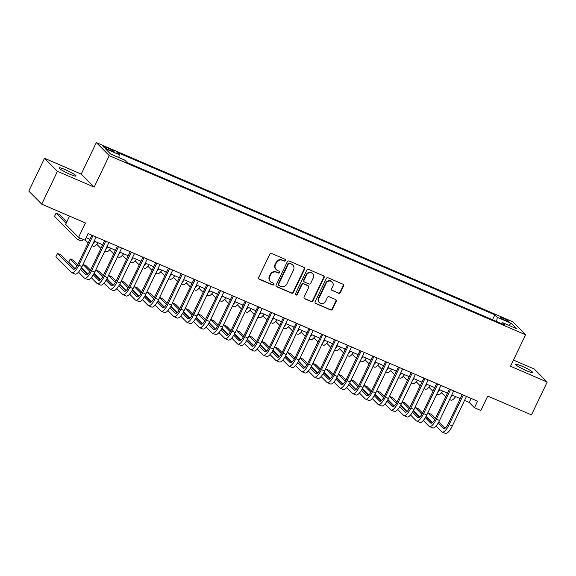 <?xml version="1.0" encoding="UTF-8"?>
<svg xmlns="http://www.w3.org/2000/svg" width="576" height="576" viewBox="0 0 576 576"><rect width="100%" height="100%" fill="white"/><g stroke="black" fill="none" stroke-linecap="round" stroke-linejoin="round"><path stroke-width="0.86" d="M285.43 260.525A1.008 0.95 135.3 0 0 284.983 259.243L271.663 253.512A1.44 1.354 135.3 0 0 269.791 254.261L258.689 277.445A1.44 1.354 135.3 0 0 259.322 279.274L272.642 285.005A1.008 0.95 135.3 0 0 273.787 283.392A1.008 0.95 135.3 0 0 273.506 283.205L271.786 282.463A4.601 4.334 135.3 0 1 269.748 276.61L270.67 274.68A4.601 4.334 135.3 0 1 276.66 272.282L278.381 273.024A1.008 0.95 135.3 0 0 279.526 271.418A1.008 0.95 135.3 0 0 279.245 271.224L277.524 270.482A4.601 4.334 135.3 0 1 275.486 264.636L276.408 262.699A4.601 4.334 135.3 0 1 282.398 260.309L284.119 261.05A1.008 0.95 135.3 0 0 285.43 260.525M276.228 269.597L275.875 269.244A4.601 4.334 135.3 0 1 275.134 264.283L276.062 262.346A4.601 4.334 135.3 0 1 282.046 259.956L283.774 260.698A1.008 0.95 135.3 0 0 285.07 259.286M258.761 278.806A1.44 1.354 135.3 0 0 258.977 278.921L272.29 284.652A1.008 0.95 135.3 0 0 273.593 283.241M270.49 281.578L270.137 281.225A4.601 4.334 135.3 0 1 269.395 276.257L270.324 274.327A4.601 4.334 135.3 0 1 276.307 271.93L278.028 272.671A1.008 0.95 135.3 0 0 279.331 271.267M521.899 366.142A9.382 1.13 25.6 0 0 515.671 364.349A9.382 1.13 25.6 0 0 526.37 370.656A9.382 1.13 25.6 0 0 532.591 372.456A9.382 1.13 25.6 0 0 521.899 366.142M65.347 169.697A9.382 1.13 25.6 0 0 59.126 167.897A9.382 1.13 25.6 0 0 69.818 174.211A9.382 1.13 25.6 0 0 76.046 176.004A9.382 1.13 25.6 0 0 65.347 169.697M503.302 318.211A4.687 0.562 25.6 0 0 500.191 317.318A4.687 0.562 25.6 0 0 505.541 320.472A4.687 0.562 25.6 0 0 508.651 321.372A4.687 0.562 25.6 0 0 503.302 318.211M338.58 293.256A1.44 1.354 135.3 0 0 340.445 292.507L343.562 286.006A1.44 1.354 135.3 0 0 342.929 284.177L328.14 277.812A1.44 1.354 135.3 0 0 326.268 278.561L315.158 301.745A1.44 1.354 135.3 0 0 315.792 303.574L330.588 309.938A1.44 1.354 135.3 0 0 332.46 309.19L336.218 301.334A1.44 1.354 135.3 0 0 335.585 299.506L329.256 296.784A1.44 1.354 135.3 0 0 327.384 297.526L325.519 301.428A3.852 3.622 135.3 0 1 319.428 302.688A3.852 3.622 135.3 0 1 318.809 298.541L326.124 283.277A3.852 3.622 135.3 0 1 332.208 282.01A3.852 3.622 135.3 0 1 332.827 286.164L331.61 288.706A1.44 1.354 135.3 0 0 332.244 290.534L338.227 292.903A1.44 1.354 135.3 0 0 340.099 292.154L343.217 285.653A1.44 1.354 135.3 0 0 343.138 284.292M57.449 171.331L94.162 187.128L81.23 174.082L44.518 158.285L57.449 171.331L41.731 204.142L85.471 222.962L78.552 237.391L84.938 240.142L88.085 233.582L477.583 401.177L474.444 407.743L480.83 410.486L487.742 396.05L531.482 414.871L547.2 382.068L534.269 369.022L513.461 360.065M94.162 187.128L109.253 155.635L525.571 334.778L510.487 366.271L547.2 382.068M304.582 269.23A1.44 1.354 135.3 0 0 303.941 267.401L289.152 261.036A1.44 1.354 135.3 0 0 287.28 261.785L276.17 284.969A1.44 1.354 135.3 0 0 276.811 286.798L291.6 293.162A1.44 1.354 135.3 0 0 293.472 292.414L304.582 269.23L304.229 268.877A1.44 1.354 135.3 0 0 304.157 267.516M308.642 269.424L323.438 275.789A1.44 1.354 135.3 0 1 324.072 277.618L312.962 300.802A1.44 1.354 135.3 0 1 311.09 301.55L304.762 298.829A1.44 1.354 135.3 0 1 304.128 297L308.635 287.597A1.44 1.354 135.3 0 0 307.994 285.768L303.797 283.961A1.44 1.354 135.3 0 0 301.925 284.71L297.238 294.502A1.008 0.95 135.3 0 1 295.639 294.833A1.008 0.95 135.3 0 1 295.481 293.746L306.77 270.173A1.44 1.354 135.3 0 1 308.642 269.424M41.731 204.142L28.8 191.088L44.518 158.285M108.209 149.486L111.017 150.696A4.543 0.547 25.6 0 0 114.034 151.56A4.543 0.547 25.6 0 0 108.85 148.507L106.042 147.298A4.543 0.547 25.6 0 0 103.025 146.426A4.543 0.547 25.6 0 0 108.209 149.486M109.253 155.635L96.322 142.589L512.647 321.725L525.571 334.778M492.502 319.759L494.849 314.863L116.842 152.208L119.29 154.678L118.807 157.543M494.849 314.863L497.297 317.333L511.344 323.374L516.658 328.738L502.61 322.69L505.051 325.159L127.044 162.504L124.596 160.034L110.549 153.994L105.242 148.63L119.29 154.678M69.566 216.115L65.621 224.345L78.552 237.391M81.23 174.082L96.322 142.589M464.551 400.45L469.202 402.451L474.444 407.743M86.141 237.622L89.935 239.256M94.205 241.092L102.708 244.75M106.97 246.586L115.474 250.243M119.743 252.079L128.246 255.744M132.516 257.58L141.019 261.238M145.282 263.074L153.785 266.731M158.054 268.567L166.558 272.225M170.827 274.061L179.33 277.718M183.593 279.554L192.096 283.219M196.366 285.055L204.869 288.713M209.138 290.549L217.642 294.206M221.911 296.042L230.414 299.7M234.677 301.536L243.18 305.194M247.45 307.03L255.953 310.694M260.222 312.53L268.726 316.188M272.988 318.024L281.491 321.682M285.761 323.518L294.264 327.175M298.534 329.011L307.037 332.669M311.299 334.505L319.802 338.17M324.072 340.006L332.575 343.663M336.845 345.499L345.348 349.157M349.618 350.993L358.121 354.65M362.383 356.486L370.886 360.144M375.156 361.98L383.659 365.645M387.929 367.481L396.432 371.138M400.694 372.974L409.198 376.632M413.467 378.468L421.97 382.126M426.24 383.962L434.743 387.619M439.006 389.455L447.509 393.12M451.778 394.956L460.282 398.614M471.139 398.405L469.202 402.451M502.61 322.69L501.602 323.676M496.591 321.516L497.297 317.333M511.344 323.374L508.666 325.296M276.25 286.33A1.44 1.354 135.3 0 0 276.458 286.445L291.254 292.81A1.44 1.354 135.3 0 0 293.119 292.061L304.229 268.877M289.67 263.434A1.008 0.95 135.3 0 0 288.36 263.959L278.604 284.306A1.008 0.95 135.3 0 0 279.05 285.588L280.872 286.373A4.601 4.334 135.3 0 0 286.855 283.975L293.522 270.065A4.601 4.334 135.3 0 0 291.485 264.218L289.318 263.081A1.008 0.95 135.3 0 0 288.007 263.606L288.36 263.959M278.77 285.394L278.417 285.041A1.008 0.95 135.3 0 1 278.258 283.954L288.007 263.606M292.781 265.097L292.428 264.744A4.601 4.334 135.3 0 0 291.132 263.866L291.485 264.218M289.318 263.081L291.132 263.866M304.2 298.354A1.44 1.354 135.3 0 0 304.416 298.476L310.745 301.198A1.44 1.354 135.3 0 0 312.617 300.449L323.726 277.265A1.44 1.354 135.3 0 0 323.647 275.904M308.398 286.042L308.052 285.689A1.44 1.354 135.3 0 0 307.649 285.415L303.444 283.608A1.44 1.354 135.3 0 0 301.579 284.357L296.885 294.149L297.238 294.502M295.495 294.631A1.008 0.95 135.3 0 0 296.885 294.149M313.308 277.841A3.852 3.622 135.3 0 0 312.689 273.686A3.852 3.622 135.3 0 0 306.598 274.954L304.027 280.332A1.44 1.354 135.3 0 0 304.661 282.161L308.858 283.968A1.44 1.354 135.3 0 0 310.73 283.219L313.308 277.841M312.689 273.686L312.336 273.334A3.852 3.622 135.3 0 0 306.252 274.601L306.598 274.954M304.258 281.88L303.905 281.527A1.44 1.354 135.3 0 1 303.674 279.979L306.252 274.601M331.682 290.066A1.44 1.354 135.3 0 0 331.898 290.182L338.227 292.903M332.208 282.01L331.862 281.657A3.852 3.622 135.3 0 0 325.771 282.924L326.124 283.277M319.428 302.688L319.082 302.335A3.852 3.622 135.3 0 1 318.463 298.188L325.771 282.924M315.23 303.106A1.44 1.354 135.3 0 0 315.446 303.221L330.235 309.586A1.44 1.354 135.3 0 0 332.107 308.837L335.873 300.982A1.44 1.354 135.3 0 0 335.801 299.621M66.737 222.019L59.278 214.488L56.088 213.113L54.518 216.396L77.033 239.126A10.994 3.478 -66.7 0 0 77.407 239.386A10.994 3.478 -66.7 0 0 80.258 238.126M66.139 223.265L56.088 213.113M77.407 239.386L80.597 240.754A10.994 3.478 -66.7 0 0 83.448 239.501M74.642 268.934L60.682 254.844L57.492 253.469L55.915 256.745L71.453 272.426A10.994 3.478 -66.7 0 0 71.82 272.678A10.994 3.478 -66.7 0 0 78.79 265.226L92.945 235.67M71.82 272.678L75.017 274.054A10.994 3.478 -66.7 0 0 81.979 266.602L96.142 237.046M91.872 235.21L77.911 264.348A7.33 2.318 113.3 0 1 73.267 269.316A7.33 2.318 113.3 0 1 73.022 269.143L57.492 253.469M89.734 239.681L88.848 238.788M85.075 239.846L88.157 242.957M92.009 245.664L93.37 246.254A10.994 3.478 -66.7 0 0 98.064 242.755M92.959 243.691A10.994 3.478 -66.7 0 0 94.874 241.38M102.499 245.174L101.621 244.282M96.847 244.332L100.93 248.458M104.782 251.165L106.142 251.748A10.994 3.478 -66.7 0 0 110.837 248.249M105.725 249.185A10.994 3.478 -66.7 0 0 107.647 246.874M115.272 250.668L114.394 249.782M109.62 249.826L113.702 253.951M117.554 256.658L118.908 257.242A10.994 3.478 -66.7 0 0 123.61 253.742M118.498 254.686A10.994 3.478 -66.7 0 0 120.413 252.374M128.045 256.162L127.159 255.276M122.386 255.319L126.475 259.445M130.32 262.152L131.681 262.735A10.994 3.478 -66.7 0 0 136.375 259.243M131.27 260.179A10.994 3.478 -66.7 0 0 133.186 257.868M78.487 272.138L84.218 277.92A10.994 3.478 -66.7 0 0 84.593 278.179A10.994 3.478 -66.7 0 0 91.555 270.727L105.718 241.171M84.593 278.179L87.782 279.547A10.994 3.478 -66.7 0 0 94.752 272.095L108.907 242.539M104.645 240.703L90.684 269.842A7.33 2.318 113.3 0 1 86.04 274.81A7.33 2.318 113.3 0 1 85.795 274.637L80.518 269.316M87.415 274.428L81.187 268.142M77.753 264.672L73.454 260.338L70.258 258.962L68.688 262.246L75.017 268.625M77.105 265.874L70.258 258.962M91.26 277.632L96.991 283.414A10.994 3.478 -66.7 0 0 97.366 283.673A10.994 3.478 -66.7 0 0 104.328 276.221L118.49 246.665M97.366 283.673L100.555 285.048A10.994 3.478 -66.7 0 0 107.518 277.596L121.68 248.04M117.41 246.204L103.457 275.335A7.33 2.318 113.3 0 1 98.813 280.303A7.33 2.318 113.3 0 1 98.561 280.138L93.29 274.81M100.188 279.922L93.96 273.643M90.526 270.173L86.227 265.831L83.03 264.456L81.461 267.739L87.782 274.118M89.878 271.368L83.03 264.456M104.033 283.126L109.764 288.907A10.994 3.478 -66.7 0 0 110.131 289.166A10.994 3.478 -66.7 0 0 117.101 281.714L131.256 252.158M110.131 289.166L113.328 290.542A10.994 3.478 -66.7 0 0 120.29 283.09L134.453 253.534M130.183 251.698L116.222 280.829A7.33 2.318 113.3 0 1 111.578 285.797A7.33 2.318 113.3 0 1 111.334 285.631L106.056 280.303M112.954 285.415L106.733 279.137M103.291 275.666L98.993 271.325L95.803 269.95L94.234 273.233L100.555 279.619M102.65 276.862L95.803 269.95M116.806 288.619L122.53 294.408A10.994 3.478 -66.7 0 0 122.904 294.66A10.994 3.478 -66.7 0 0 129.866 287.208L144.029 257.652M122.904 294.66L126.094 296.035A10.994 3.478 -66.7 0 0 133.063 288.583L147.218 259.027M142.956 257.191L128.995 286.33A7.33 2.318 113.3 0 1 124.351 291.298A7.33 2.318 113.3 0 1 124.106 291.125L118.829 285.797M125.726 290.916L119.498 284.63M116.064 281.16L111.766 276.818L108.576 275.45L106.999 278.726L113.328 285.113M115.416 282.355L108.576 275.45M140.818 261.662L139.932 260.77M135.158 260.82L139.241 264.938M143.093 267.646L144.454 268.229A10.994 3.478 -66.7 0 0 149.148 264.737M144.036 265.673A10.994 3.478 -66.7 0 0 145.958 263.362M129.571 294.113L135.302 299.902A10.994 3.478 -66.7 0 0 135.677 300.154A10.994 3.478 -66.7 0 0 142.639 292.702L156.802 263.146M135.677 300.154L138.866 301.529A10.994 3.478 -66.7 0 0 145.829 294.077L159.991 264.521M155.729 262.685L141.768 291.823A7.33 2.318 113.3 0 1 137.124 296.791A7.33 2.318 113.3 0 1 136.872 296.618L131.602 291.298M138.499 296.41L132.271 290.124M128.837 286.654L124.538 282.319L121.342 280.944L119.772 284.22L126.094 290.606M128.189 287.849L121.342 280.944M153.583 267.156L152.705 266.263M147.931 266.314L152.014 270.432M155.866 273.139L157.219 273.73A10.994 3.478 -66.7 0 0 161.921 270.23M156.809 271.166A10.994 3.478 -66.7 0 0 158.724 268.855M142.344 299.614L148.075 305.395A10.994 3.478 -66.7 0 0 148.442 305.654A10.994 3.478 -66.7 0 0 155.412 298.202L169.567 268.646M148.442 305.654L151.639 307.022A10.994 3.478 -66.7 0 0 158.602 299.57L172.764 270.014M168.494 268.178L154.534 297.317A7.33 2.318 113.3 0 1 149.89 302.285A7.33 2.318 113.3 0 1 149.645 302.112L144.367 296.791M151.265 301.903L145.044 295.618M141.602 292.147L137.304 287.813L134.114 286.438L132.545 289.721L138.866 296.1M140.962 293.35L134.114 286.438M166.356 272.65L165.47 271.757M160.697 271.807L164.786 275.933M168.631 278.64L169.992 279.223A10.994 3.478 -66.7 0 0 174.694 275.724M169.582 276.66A10.994 3.478 -66.7 0 0 171.497 274.349M155.117 305.107L160.848 310.889A10.994 3.478 -66.7 0 0 161.215 311.148A10.994 3.478 -66.7 0 0 168.178 303.696L182.34 274.14M161.215 311.148L164.405 312.523A10.994 3.478 -66.7 0 0 171.374 305.071L185.537 275.515M181.267 273.679L167.306 302.81A7.33 2.318 113.3 0 1 162.662 307.778A7.33 2.318 113.3 0 1 162.418 307.613L157.14 302.285M164.038 307.397L157.817 301.118M154.375 297.648L150.077 293.306L146.887 291.931L145.31 295.214L151.639 301.594M153.727 298.843L146.887 291.931M179.129 278.143L178.243 277.258M173.47 277.301L177.552 281.426M181.404 284.134L182.765 284.717A10.994 3.478 -66.7 0 0 187.459 281.218M182.347 282.161A10.994 3.478 -66.7 0 0 184.27 279.85M167.882 310.601L173.614 316.382A10.994 3.478 -66.7 0 0 173.988 316.642A10.994 3.478 -66.7 0 0 180.95 309.19L195.113 279.634M173.988 316.642L177.178 318.017A10.994 3.478 -66.7 0 0 184.147 310.565L198.302 281.009M194.04 279.173L180.079 308.304A7.33 2.318 113.3 0 1 175.435 313.279A7.33 2.318 113.3 0 1 175.19 313.106L169.913 307.778M176.81 312.89L170.582 306.612M167.148 303.142L162.85 298.8L159.653 297.425L158.083 300.708L164.405 307.094M166.5 304.337L159.653 297.425M191.894 283.637L191.016 282.751M186.242 282.794L190.325 286.92M194.177 289.627L195.538 290.21A10.994 3.478 -66.7 0 0 200.232 286.718M195.12 287.654A10.994 3.478 -66.7 0 0 197.035 285.343M204.667 289.138L203.789 288.245M199.008 288.295L203.098 292.414M206.942 295.121L208.303 295.704A10.994 3.478 -66.7 0 0 213.005 292.212M207.893 293.148A10.994 3.478 -66.7 0 0 209.808 290.837M217.44 294.631L216.554 293.738M211.781 293.789L215.863 297.907M219.715 300.614L221.076 301.205A10.994 3.478 -66.7 0 0 225.77 297.706M220.666 298.642A10.994 3.478 -66.7 0 0 222.581 296.33M230.206 300.125L229.327 299.232M224.554 299.282L228.636 303.408M232.488 306.115L233.849 306.698A10.994 3.478 -66.7 0 0 238.543 303.199M233.431 304.135A10.994 3.478 -66.7 0 0 235.354 301.824M242.978 305.618L242.1 304.733M237.326 304.776L241.409 308.902M245.261 311.609L246.614 312.192A10.994 3.478 -66.7 0 0 251.316 308.693M246.204 309.636A10.994 3.478 -66.7 0 0 248.119 307.325M255.751 311.112L254.866 310.226M250.092 310.27L254.182 314.395M258.026 317.102L259.387 317.686A10.994 3.478 -66.7 0 0 264.082 314.194M258.977 315.13A10.994 3.478 -66.7 0 0 260.892 312.818M268.524 316.613L267.638 315.72M262.865 315.77L266.947 319.889M270.799 322.596L272.16 323.179A10.994 3.478 -66.7 0 0 276.854 319.687M271.742 320.623A10.994 3.478 -66.7 0 0 273.665 318.312M281.29 322.106L280.411 321.214M275.638 321.264L279.72 325.382M283.572 328.09L284.926 328.68A10.994 3.478 -66.7 0 0 289.627 325.181M284.515 326.117A10.994 3.478 -66.7 0 0 286.43 323.806M294.062 327.6L293.177 326.707M288.403 326.758L292.493 330.883M296.338 333.59L297.698 334.174A10.994 3.478 -66.7 0 0 302.393 330.674M297.288 331.61A10.994 3.478 -66.7 0 0 299.203 329.299M306.835 333.094L305.95 332.208M301.176 332.251L305.258 336.377M309.11 339.084L310.471 339.667A10.994 3.478 -66.7 0 0 315.166 336.168M310.054 337.111A10.994 3.478 -66.7 0 0 311.976 334.8M319.601 338.587L318.722 337.702M313.949 337.745L318.031 341.87M321.883 344.578L323.244 345.161A10.994 3.478 -66.7 0 0 327.938 341.669M322.826 342.605A10.994 3.478 -66.7 0 0 324.742 340.294M332.374 344.088L331.495 343.195M326.714 343.246L330.804 347.364M334.649 350.071L336.01 350.654A10.994 3.478 -66.7 0 0 340.711 347.162M335.599 348.098A10.994 3.478 -66.7 0 0 337.514 345.787M180.655 316.094L186.386 321.883A10.994 3.478 -66.7 0 0 186.754 322.135A10.994 3.478 -66.7 0 0 193.723 314.683L207.886 285.127M186.754 322.135L189.95 323.51A10.994 3.478 -66.7 0 0 196.913 316.058L211.075 286.502M206.806 284.666L192.852 313.805A7.33 2.318 113.3 0 1 188.208 318.773A7.33 2.318 113.3 0 1 187.956 318.6L182.678 313.272M189.576 318.391L183.355 312.106M179.921 308.635L175.615 304.294L172.426 302.926L170.856 306.202L177.178 312.588M179.273 309.83L172.426 302.926M193.428 321.588L199.159 327.377A10.994 3.478 -66.7 0 0 199.526 327.629A10.994 3.478 -66.7 0 0 206.496 320.177L220.651 290.621M199.526 327.629L202.723 329.004A10.994 3.478 -66.7 0 0 209.686 321.552L223.848 291.996M219.578 290.16L205.618 319.298A7.33 2.318 113.3 0 1 200.974 324.266A7.33 2.318 113.3 0 1 200.729 324.094L195.451 318.773M202.349 323.885L196.128 317.599M192.686 314.129L188.388 309.794L185.198 308.419L183.622 311.695L189.95 318.082M192.038 315.324L185.198 308.419M206.194 327.089L211.925 332.87A10.994 3.478 -66.7 0 0 212.299 333.13A10.994 3.478 -66.7 0 0 219.262 325.678L233.424 296.122M212.299 333.13L215.489 334.498A10.994 3.478 -66.7 0 0 222.458 327.046L236.614 297.49M232.351 295.654L218.39 324.792A7.33 2.318 113.3 0 1 213.746 329.76A7.33 2.318 113.3 0 1 213.502 329.587L208.224 324.266M215.122 329.378L208.894 323.093M205.459 319.622L201.161 315.288L197.964 313.913L196.394 317.196L202.716 323.575M204.811 320.825L197.964 313.913M218.966 332.582L224.698 338.364A10.994 3.478 -66.7 0 0 225.065 338.623A10.994 3.478 -66.7 0 0 232.034 331.171L246.197 301.615M225.065 338.623L228.262 339.998A10.994 3.478 -66.7 0 0 235.224 332.546L249.386 302.99M245.117 301.154L231.163 330.286A7.33 2.318 113.3 0 1 226.519 335.254A7.33 2.318 113.3 0 1 226.267 335.088L220.997 329.76M227.894 334.872L221.666 328.594M218.232 325.123L213.934 320.782L210.737 319.406L209.167 322.69L215.489 329.069M217.584 326.318L210.737 319.406M231.739 338.076L237.47 343.858A10.994 3.478 -66.7 0 0 237.838 344.117A10.994 3.478 -66.7 0 0 244.807 336.665L258.962 307.109M237.838 344.117L241.034 345.492A10.994 3.478 -66.7 0 0 247.997 338.04L262.159 308.484M257.89 306.648L243.929 335.779A7.33 2.318 113.3 0 1 239.285 340.754A7.33 2.318 113.3 0 1 239.04 340.582L233.762 335.254M240.66 340.366L234.439 334.087M230.998 330.617L226.699 326.275L223.51 324.9L221.94 328.183L228.262 334.57M230.357 331.812L223.51 324.9M244.505 343.57L250.236 349.358A10.994 3.478 -66.7 0 0 250.61 349.61A10.994 3.478 -66.7 0 0 257.573 342.158L271.735 312.602M250.61 349.61L253.8 350.986A10.994 3.478 -66.7 0 0 260.77 343.534L274.925 313.978M270.662 312.142L256.702 341.28A7.33 2.318 113.3 0 1 252.058 346.248A7.33 2.318 113.3 0 1 251.813 346.075L246.535 340.747M253.433 345.866L247.205 339.581M243.77 336.11L239.472 331.769L236.282 330.401L234.706 333.677L241.034 340.063M243.122 337.306L236.282 330.401M257.278 349.063L263.009 354.852A10.994 3.478 -66.7 0 0 263.383 355.104A10.994 3.478 -66.7 0 0 270.346 347.652L284.508 318.096M263.383 355.104L266.573 356.479A10.994 3.478 -66.7 0 0 273.535 349.027L287.698 319.471M283.435 317.635L269.474 346.774A7.33 2.318 113.3 0 1 264.83 351.742A7.33 2.318 113.3 0 1 264.578 351.569L259.308 346.248M266.206 351.36L259.978 345.074M256.543 341.604L252.245 337.27L249.048 335.894L247.478 339.17L253.8 345.557M255.895 342.799L249.048 335.894M270.05 354.564L275.782 360.346A10.994 3.478 -66.7 0 0 276.149 360.605A10.994 3.478 -66.7 0 0 283.118 353.153L297.274 323.597M276.149 360.605L279.346 361.973A10.994 3.478 -66.7 0 0 286.308 354.521L300.47 324.965M296.201 323.129L282.24 352.267A7.33 2.318 113.3 0 1 277.596 357.235A7.33 2.318 113.3 0 1 277.351 357.062L272.074 351.742M278.971 356.854L272.75 350.568M269.309 347.098L265.01 342.763L261.821 341.388L260.251 344.671L266.573 351.05M268.668 348.3L261.821 341.388M282.823 360.058L288.554 365.839A10.994 3.478 -66.7 0 0 288.922 366.098A10.994 3.478 -66.7 0 0 295.884 358.646L310.046 329.09M288.922 366.098L292.111 367.474A10.994 3.478 -66.7 0 0 299.081 360.022L313.243 330.466M308.974 328.63L295.013 357.761A7.33 2.318 113.3 0 1 290.369 362.729A7.33 2.318 113.3 0 1 290.124 362.563L284.846 357.235M291.744 362.347L285.523 356.069M282.082 352.598L277.783 348.257L274.594 346.882L273.017 350.165L279.346 356.544M281.434 353.794L274.594 346.882M295.589 365.551L301.32 371.333A10.994 3.478 -66.7 0 0 301.694 371.592A10.994 3.478 -66.7 0 0 308.657 364.14L322.819 334.584M301.694 371.592L304.884 372.967A10.994 3.478 -66.7 0 0 311.854 365.515L326.009 335.959M321.746 334.123L307.786 363.262A7.33 2.318 113.3 0 1 303.142 368.23A7.33 2.318 113.3 0 1 302.897 368.057L297.619 362.729M304.517 367.841L298.289 361.562M294.854 358.092L290.556 353.75L287.359 352.375L285.79 355.658L292.111 362.045M294.206 359.287L287.359 352.375M308.362 371.045L314.093 376.834A10.994 3.478 -66.7 0 0 314.46 377.086A10.994 3.478 -66.7 0 0 321.43 369.634L335.592 340.078M314.46 377.086L317.657 378.461A10.994 3.478 -66.7 0 0 324.619 371.009L338.782 341.453M334.512 339.617L320.551 368.755A7.33 2.318 113.3 0 1 315.914 373.723A7.33 2.318 113.3 0 1 315.662 373.55L310.385 368.222M317.282 373.342L311.062 367.056M307.627 363.586L303.322 359.244L300.132 357.876L298.562 361.152L304.884 367.538M306.979 364.781L300.132 357.876M321.134 376.538L326.866 382.327A10.994 3.478 -66.7 0 0 327.233 382.579A10.994 3.478 -66.7 0 0 334.202 375.127L348.358 345.578M327.233 382.579L330.422 383.954A10.994 3.478 -66.7 0 0 337.392 376.502L351.554 346.946M347.285 345.11L333.324 374.249A7.33 2.318 113.3 0 1 328.68 379.217A7.33 2.318 113.3 0 1 328.435 379.044L323.158 373.723M330.055 378.835L323.834 372.55M320.393 369.079L316.094 364.745L312.905 363.37L311.328 366.646L317.657 373.032M319.745 370.274L312.905 363.37M345.146 349.582L344.261 348.689M339.487 348.739L343.57 352.858M347.422 355.565L348.782 356.155A10.994 3.478 -66.7 0 0 353.477 352.656M348.365 353.592A10.994 3.478 -66.7 0 0 350.287 351.281M357.912 355.075L357.034 354.182M352.26 354.233L356.342 358.358M360.194 361.066L361.555 361.649A10.994 3.478 -66.7 0 0 366.25 358.15M361.138 359.086A10.994 3.478 -66.7 0 0 363.06 356.774M370.685 360.569L369.806 359.683M365.033 359.726L369.115 363.852M372.967 366.559L374.321 367.142A10.994 3.478 -66.7 0 0 379.022 363.643M373.91 364.586A10.994 3.478 -66.7 0 0 375.826 362.275M383.458 366.062L382.572 365.177M377.798 365.227L381.881 369.346M385.733 372.053L387.094 372.636A10.994 3.478 -66.7 0 0 391.788 369.144M386.683 370.08A10.994 3.478 -66.7 0 0 388.598 367.769M333.9 382.039L339.631 387.821A10.994 3.478 -66.7 0 0 340.006 388.08A10.994 3.478 -66.7 0 0 346.968 380.628L361.13 351.072M340.006 388.08L343.195 389.448A10.994 3.478 -66.7 0 0 350.165 381.996L364.32 352.447M360.058 350.604L346.097 379.742A7.33 2.318 113.3 0 1 341.453 384.71A7.33 2.318 113.3 0 1 341.208 384.538L335.93 379.217M342.828 384.329L336.6 378.043M333.166 374.573L328.867 370.238L325.67 368.863L324.101 372.146L330.422 378.526M332.518 375.775L325.67 368.863M346.673 387.533L352.404 393.314A10.994 3.478 -66.7 0 0 352.771 393.574A10.994 3.478 -66.7 0 0 359.741 386.122L373.903 356.566M352.771 393.574L355.968 394.949A10.994 3.478 -66.7 0 0 362.93 387.497L377.093 357.941M372.823 356.105L358.87 385.236A7.33 2.318 113.3 0 1 354.226 390.204A7.33 2.318 113.3 0 1 353.974 390.038L348.703 384.71M355.601 389.822L349.373 383.544M345.938 380.074L341.64 375.732L338.443 374.357L336.874 377.64L343.195 384.019M345.29 381.269L338.443 374.357M359.446 393.026L365.177 398.808A10.994 3.478 -66.7 0 0 365.544 399.067A10.994 3.478 -66.7 0 0 372.514 391.615L386.669 362.059M365.544 399.067L368.741 400.442A10.994 3.478 -66.7 0 0 375.703 392.99L389.866 363.434M385.596 361.598L371.635 390.737A7.33 2.318 113.3 0 1 366.991 395.705A7.33 2.318 113.3 0 1 366.746 395.532L361.469 390.204M368.366 395.316L362.146 389.038M358.704 385.567L354.406 381.226L351.216 379.85L349.639 383.134L355.968 389.52M358.063 386.762L351.216 379.85M372.211 398.52L377.942 404.309A10.994 3.478 -66.7 0 0 378.317 404.561A10.994 3.478 -66.7 0 0 385.279 397.109L399.442 367.553M378.317 404.561L381.506 405.936A10.994 3.478 -66.7 0 0 388.476 398.484L402.631 368.928M398.369 367.092L384.408 396.23A7.33 2.318 113.3 0 1 379.764 401.198A7.33 2.318 113.3 0 1 379.519 401.026L374.242 395.698M381.139 400.817L374.911 394.531M371.477 391.061L367.178 386.719L363.982 385.351L362.412 388.627L368.741 395.014M370.829 392.256L363.982 385.351M396.223 371.563L395.345 370.67M390.571 370.721L394.654 374.839M398.506 377.546L399.866 378.13A10.994 3.478 -66.7 0 0 404.561 374.638M399.449 375.574A10.994 3.478 -66.7 0 0 401.371 373.262M384.984 404.014L390.715 409.802A10.994 3.478 -66.7 0 0 391.09 410.054A10.994 3.478 -66.7 0 0 398.052 402.602L412.214 373.054M391.09 410.054L394.279 411.43A10.994 3.478 -66.7 0 0 401.242 403.978L415.404 374.422M411.134 372.586L397.181 401.724A7.33 2.318 113.3 0 1 392.537 406.692A7.33 2.318 113.3 0 1 392.285 406.519L387.014 401.198M393.912 406.31L387.684 400.025M384.25 396.554L379.951 392.22L376.754 390.845L375.185 394.121L381.506 400.507M383.602 397.757L376.754 390.845M408.996 377.057L408.118 376.164M403.344 376.214L407.426 380.333M411.278 383.04L412.632 383.63A10.994 3.478 -66.7 0 0 417.334 380.131M412.222 381.067A10.994 3.478 -66.7 0 0 414.137 378.756M397.757 409.514L403.488 415.296A10.994 3.478 -66.7 0 0 403.855 415.555A10.994 3.478 -66.7 0 0 410.825 408.103L424.98 378.547M403.855 415.555L407.052 416.923A10.994 3.478 -66.7 0 0 414.014 409.471L428.177 379.922M423.907 378.086L409.946 407.218A7.33 2.318 113.3 0 1 405.302 412.186A7.33 2.318 113.3 0 1 405.058 412.013L399.78 406.692M406.678 411.804L400.457 405.518M397.015 402.048L392.717 397.714L389.527 396.338L387.958 399.622L394.279 406.001M396.374 403.25L389.527 396.338M421.769 382.55L420.883 381.658M416.11 381.708L420.199 385.834M424.044 388.541L425.405 389.124A10.994 3.478 -66.7 0 0 430.099 385.625M424.994 386.561A10.994 3.478 -66.7 0 0 426.91 384.25M410.53 415.008L416.261 420.79A10.994 3.478 -66.7 0 0 416.628 421.049A10.994 3.478 -66.7 0 0 423.59 413.597L437.753 384.041M416.628 421.049L419.818 422.424A10.994 3.478 -66.7 0 0 426.787 414.972L440.95 385.416M436.68 383.58L422.719 412.711A7.33 2.318 113.3 0 1 418.075 417.679A7.33 2.318 113.3 0 1 417.83 417.514L412.553 412.186M419.45 417.298L413.23 411.019M409.788 407.549L405.49 403.207L402.3 401.832L400.723 405.115L407.052 411.494M409.14 408.744L402.3 401.832M434.542 388.044L433.656 387.158M428.882 387.202L432.965 391.327M436.817 394.034L438.178 394.618A10.994 3.478 -66.7 0 0 442.872 391.118M437.76 392.062A10.994 3.478 -66.7 0 0 439.682 389.75M423.295 420.502L429.026 426.29A10.994 3.478 -66.7 0 0 429.401 426.542A10.994 3.478 -66.7 0 0 436.363 419.09L450.526 389.534M429.401 426.542L432.59 427.918A10.994 3.478 -66.7 0 0 439.56 420.466L453.715 390.91M449.453 389.074L435.492 418.212A7.33 2.318 113.3 0 1 430.848 423.18A7.33 2.318 113.3 0 1 430.603 423.007L425.326 417.679M432.223 422.791L425.995 416.513M422.561 413.042L418.262 408.701L415.066 407.326L413.496 410.609L419.818 416.995M421.913 414.238L415.066 407.326M447.307 393.538L446.429 392.652M441.655 392.702L445.738 396.821M449.59 399.528L450.95 400.111A10.994 3.478 -66.7 0 0 455.645 396.619M450.533 397.555A10.994 3.478 -66.7 0 0 452.448 395.244M436.068 425.995L441.799 431.784A10.994 3.478 -66.7 0 0 442.166 432.036A10.994 3.478 -66.7 0 0 449.136 424.584L463.298 395.028M442.166 432.036L445.363 433.411A10.994 3.478 -66.7 0 0 452.326 425.959L466.488 396.403M462.218 394.567L448.258 423.706A7.33 2.318 113.3 0 1 443.621 428.674A7.33 2.318 113.3 0 1 443.369 428.501L438.091 423.173M444.989 428.292L438.768 422.006M435.326 418.536L431.028 414.194L427.838 412.826L426.269 416.102L432.59 422.489M434.686 419.731L427.838 412.826M105.595 148.234L106.042 147.298M108.353 149.544L108.85 148.507M78.79 265.226L81.979 266.602M73.022 269.143L73.562 269.374M91.555 270.727L94.752 272.095M85.795 274.637L86.335 274.874M104.328 276.221L107.518 277.596M98.561 280.138L99.101 280.368M117.101 281.714L120.29 283.09M111.334 285.631L111.874 285.862M129.866 287.208L133.063 288.583M124.106 291.125L124.646 291.355M142.639 292.702L145.829 294.077M136.872 296.618L137.419 296.849M155.412 298.202L158.602 299.57M149.645 302.112L150.185 302.35M168.178 303.696L171.374 305.071M162.418 307.613L162.958 307.843M180.95 309.19L184.147 310.565M175.19 313.106L175.73 313.337M193.723 314.683L196.913 316.058M187.956 318.6L188.496 318.83M206.496 320.177L209.686 321.552M200.729 324.094L201.269 324.331M219.262 325.678L222.458 327.046M213.502 329.587L214.042 329.825M232.034 331.171L235.224 332.546M226.267 335.088L226.807 335.318M244.807 336.665L247.997 338.04M239.04 340.582L239.58 340.812M257.573 342.158L260.77 343.534M251.813 346.075L252.353 346.306M270.346 347.652L273.535 349.027M264.578 351.569L265.126 351.806M283.118 353.153L286.308 354.521M277.351 357.062L277.891 357.3M295.884 358.646L299.081 360.022M290.124 362.563L290.664 362.794M308.657 364.14L311.854 365.515M302.897 368.057L303.437 368.287M321.43 369.634L324.619 371.009M315.662 373.55L316.202 373.781M334.202 375.127L337.392 376.502M328.435 379.044L328.975 379.282M346.968 380.628L350.165 381.996M341.208 384.538L341.748 384.775M359.741 386.122L362.93 387.497M353.974 390.038L354.514 390.269M372.514 391.615L375.703 392.99M366.746 395.532L367.286 395.762M385.279 397.109L388.476 398.484M379.519 401.026L380.059 401.256M398.052 402.602L401.242 403.978M392.285 406.519L392.832 406.757M410.825 408.103L414.014 409.471M405.058 412.013L405.598 412.25M423.59 413.597L426.787 414.972M417.83 417.514L418.37 417.744M436.363 419.09L439.56 420.466M430.603 423.007L431.143 423.238M449.136 424.584L452.326 425.959M443.369 428.501L443.909 428.731"/></g></svg>
